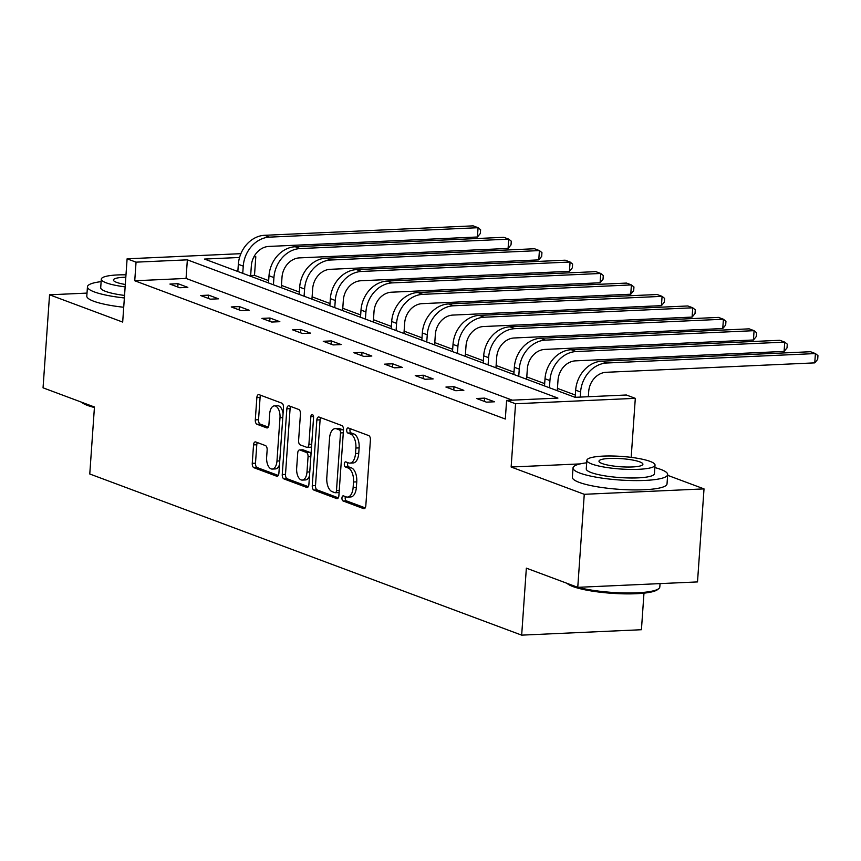 <?xml version="1.0" encoding="UTF-8"?>
<svg xmlns="http://www.w3.org/2000/svg" width="861" height="861" viewBox="0 0 861 861"><rect width="100%" height="100%" fill="white"/><g stroke="black" fill="none" stroke-linecap="round" stroke-linejoin="round"><path stroke-width="1.29" d="M341.957 497.927A2.605 1.356 -92.6 0 0 343.13 500.994L363.633 508.647A3.724 1.937 -92.6 0 0 364.052 508.711A3.724 1.937 -92.6 0 0 365.817 505.708L370.413 439.96A3.724 1.937 -92.6 0 0 368.734 435.591L348.231 427.939A2.605 1.356 -92.6 0 0 347.941 427.895A2.605 1.356 -92.6 0 0 346.703 429.994A2.605 1.356 -92.6 0 0 347.876 433.051L350.535 434.041A11.925 6.21 -92.6 0 1 355.884 448.032L355.507 453.51A11.925 6.21 -92.6 0 1 349.867 463.121A11.925 6.21 -92.6 0 1 348.511 462.895L345.864 461.905A2.605 1.356 -92.6 0 0 345.562 461.862A2.605 1.356 -92.6 0 0 344.325 463.961A2.605 1.356 -92.6 0 0 345.498 467.017L348.156 468.007A11.925 6.21 -92.6 0 1 353.516 482.009L353.128 487.487A11.925 6.21 -92.6 0 1 347.489 497.088A11.925 6.21 -92.6 0 1 346.133 496.872L343.485 495.882A2.605 1.356 -92.6 0 0 343.184 495.828A2.605 1.356 -92.6 0 0 341.957 497.927M345.444 496.614A2.605 1.356 -92.6 0 0 345.186 497.787A2.605 1.356 -92.6 0 0 346.359 500.844L365.204 507.872M350.201 428.67A2.605 1.356 -92.6 0 0 349.943 429.843A2.605 1.356 -92.6 0 0 351.116 432.911L353.763 433.901L350.535 434.041M347.822 462.637A2.605 1.356 -92.6 0 0 347.564 463.821A2.605 1.356 -92.6 0 0 348.737 466.877L351.396 467.867L348.156 468.007M704.018 488.887L697.507 581.918L577.763 587.331L584.264 494.3L704.018 488.887L667.63 475.315M87.015 293.095L49.551 294.796L122.682 322.079L127.105 258.817L240.876 253.672M577.763 587.331L526.351 568.152L521.669 635.138L89.77 473.991L94.452 407.005L43.05 387.827L49.551 294.796M255.728 441.962A3.724 1.937 -92.6 0 0 255.308 441.887A3.724 1.937 -92.6 0 0 253.543 444.889L252.251 463.336A3.724 1.937 -92.6 0 0 253.93 467.717L276.704 476.208A3.724 1.937 -92.6 0 0 277.124 476.273A3.724 1.937 -92.6 0 0 278.889 473.27L283.484 407.522A3.724 1.937 -92.6 0 0 281.805 403.152L259.043 394.661A3.724 1.937 -92.6 0 0 258.612 394.586A3.724 1.937 -92.6 0 0 256.858 397.588L255.297 419.877A3.724 1.937 -92.6 0 0 256.965 424.247L266.716 427.885A3.724 1.937 -92.6 0 0 267.136 427.949A3.724 1.937 -92.6 0 0 268.901 424.947L269.676 413.893A9.966 5.188 -92.6 0 1 274.379 405.865A9.966 5.188 -92.6 0 1 279.997 417.746L276.973 461.033A9.966 5.188 -92.6 0 1 272.259 469.062A9.966 5.188 -92.6 0 1 266.641 457.18L267.147 449.969A3.724 1.937 -92.6 0 0 265.479 445.6L255.728 441.962M580.217 463.896L511.133 467.017L584.264 494.3M511.133 467.017L515.556 403.755L506.612 400.419L557.917 398.094L187.354 259.839L136.049 262.153L127.105 258.817M512.273 400.161L186.051 278.437L134.746 280.761L505.31 419.027L506.612 400.419M134.746 280.761L136.049 262.153M312.263 485.733A3.724 1.937 -92.6 0 0 313.942 490.103L336.705 498.594A3.724 1.937 -92.6 0 0 337.135 498.67A3.724 1.937 -92.6 0 0 338.89 495.667L343.496 429.919A3.724 1.937 -92.6 0 0 341.817 425.549L319.044 417.047A3.724 1.937 -92.6 0 0 318.624 416.982A3.724 1.937 -92.6 0 0 316.859 419.985L312.263 485.733L315.503 485.582A3.724 1.937 -92.6 0 0 317.182 489.952L338.287 497.83M306.71 487.401L283.936 478.91A3.724 1.937 -92.6 0 1 282.257 474.529L286.864 408.781A3.724 1.937 -92.6 0 1 288.618 405.789A3.724 1.937 -92.6 0 1 289.048 405.854L298.789 409.492A3.724 1.937 -92.6 0 1 300.457 413.861L298.595 440.531A3.724 1.937 -92.6 0 0 300.274 444.9L306.731 447.311A3.724 1.937 -92.6 0 0 307.162 447.376A3.724 1.937 -92.6 0 0 308.916 444.384L310.864 416.616A2.605 1.356 -92.6 0 1 312.091 414.518A2.605 1.356 -92.6 0 1 313.565 417.628L308.895 484.474A3.724 1.937 -92.6 0 1 307.129 487.477A3.724 1.937 -92.6 0 1 306.71 487.401L307.538 487.369M521.669 635.138L641.423 629.725L643.974 593.154M575.342 395.059L557.444 388.376M544.669 383.619L526.781 376.935M514.006 372.167L496.108 365.495M483.333 360.727L465.446 354.054M452.671 349.286L434.773 342.613M421.998 337.846L404.11 331.173M391.335 326.405L373.448 319.722M360.673 314.954L342.775 308.281M330 303.513L312.112 296.841M299.337 292.073L281.439 285.4M268.664 280.632L254.501 275.348L250.669 275.52M239.552 257.471L204.509 259.064L575.062 397.319L626.367 395.005L635.31 398.342L515.556 403.755M631.178 457.363L635.31 398.342M254.275 256.169L255.803 256.739L253.92 256.826M254.501 275.348L255.803 256.739M186.051 278.437L187.354 259.839M178.001 283.7L187.838 287.37L179.745 287.735L169.918 284.065L178.001 283.7L177.775 286.993M208.674 295.14L218.5 298.81L210.407 299.176L200.581 295.506L208.674 295.14L208.437 298.444M239.336 306.581L249.163 310.251L241.08 310.617L231.243 306.946L239.336 306.581L239.11 309.885M270.01 318.021L279.836 321.691L271.742 322.057L261.916 318.387L270.01 318.021L269.773 321.325M300.672 329.472L310.498 333.132L302.415 333.498L292.579 329.838L300.672 329.472L300.446 332.766M331.345 340.913L341.171 344.572L333.078 344.938L323.252 341.279L331.345 340.913L331.108 344.206M362.007 352.353L371.834 356.024L363.74 356.389L353.914 352.719L362.007 352.353L361.781 355.647M392.67 363.794L402.507 367.464L394.413 367.83L384.587 364.16L392.67 363.794L392.444 367.098M423.343 375.235L433.169 378.905L425.076 379.27L415.25 375.6L423.343 375.235L423.106 378.539M454.005 386.675L463.842 390.345L455.749 390.711L445.923 387.041L454.005 386.675L453.779 389.979M484.678 398.126L494.505 401.786L486.411 402.152L476.585 398.492L484.678 398.126L484.442 401.42M347.489 497.088L350.728 496.948A11.925 6.21 -92.6 0 0 356.368 487.337L353.128 487.487M351.396 467.867A11.925 6.21 -92.6 0 1 356.745 481.859L356.368 487.337M349.867 463.121L353.107 462.97A11.925 6.21 -92.6 0 0 358.736 453.37L355.507 453.51M353.763 433.901A11.925 6.21 -92.6 0 1 359.123 447.892L358.736 453.37M320.712 417.671A3.724 1.937 -92.6 0 0 320.098 419.834L315.503 485.582M334.94 492.696A2.605 1.356 -92.6 0 0 335.241 492.74A2.605 1.356 -92.6 0 0 336.479 490.641L340.515 432.932A2.605 1.356 -92.6 0 0 339.342 429.865L336.543 428.821A11.925 6.21 -92.6 0 0 335.187 428.606A11.925 6.21 -92.6 0 0 329.548 438.206L326.793 477.661A11.925 6.21 -92.6 0 0 332.142 491.653L334.94 492.696M338.179 492.546A2.605 1.356 -92.6 0 0 338.481 492.6A2.605 1.356 -92.6 0 0 339.137 492.223M343.431 430.726A2.605 1.356 -92.6 0 0 342.57 429.725L339.342 429.865M335.187 428.606L338.416 428.455A11.925 6.21 -92.6 0 1 339.772 428.681L342.57 429.725M308.281 486.637L287.176 478.759L283.936 478.91M290.706 406.478A3.724 1.937 -92.6 0 0 290.092 408.641L285.497 474.389A3.724 1.937 -92.6 0 0 287.176 478.759M309.971 447.16A3.724 1.937 -92.6 0 0 310.401 447.236A3.724 1.937 -92.6 0 0 311.553 446.396M296.658 468.201A9.966 5.188 -92.6 0 0 302.276 480.083A9.966 5.188 -92.6 0 0 306.99 472.043L308.055 456.793A3.724 1.937 -92.6 0 0 306.376 452.423L299.919 450.012A3.724 1.937 -92.6 0 0 299.488 449.948A3.724 1.937 -92.6 0 0 297.734 452.951L296.658 468.201M302.276 480.083L305.515 479.932A9.966 5.188 -92.6 0 0 309.508 475.692M311.004 454.156A3.724 1.937 -92.6 0 0 309.616 452.283L306.376 452.423M302.308 449.905A3.724 1.937 -92.6 0 1 302.728 449.797A3.724 1.937 -92.6 0 1 303.147 449.862L309.616 452.283M272.259 469.062L275.488 468.922A9.966 5.188 -92.6 0 0 279.481 464.682M283.065 413.484A9.966 5.188 -92.6 0 0 277.619 405.725L274.379 405.865M260.7 395.274A3.724 1.937 -92.6 0 0 260.087 397.448L258.537 419.727A3.724 1.937 -92.6 0 0 260.205 424.096L268.288 427.121M257.385 442.576A3.724 1.937 -92.6 0 0 256.782 444.75L255.491 463.196A3.724 1.937 -92.6 0 0 257.17 467.566L278.275 475.444M588.332 396.727L588.687 391.637A18.974 15.81 -69.5 0 1 606.166 372.296L814.764 362.868L815.41 353.57L606.822 362.998A28.467 23.721 110.5 0 0 580.594 392.003L580.239 397.093M814.764 362.868L817.692 359.338L817.95 355.615L815.41 353.57L810.502 351.729L601.904 361.168A28.467 23.721 110.5 0 0 575.675 390.173L575.18 397.319M577.968 587.32A47.441 8.761 4 0 0 625.377 592.971A47.441 8.761 4 0 0 658.859 588.537L657.664 589.537A46.311 8.556 -176 0 1 620.318 593.746A46.311 8.556 -176 0 1 572.92 586.545A46.311 8.556 -176 0 1 567.076 583.349M568.271 583.79A47.441 8.761 4 0 0 572.038 585.469A47.441 8.761 4 0 0 577.118 587.094M658.859 588.537A47.441 8.761 4 0 0 659.817 586.954L660.053 583.607M586.696 462.809A47.441 8.761 4 0 0 573.017 467.953A47.441 8.761 4 0 0 579.894 473.087A47.441 8.761 4 0 0 632.813 480.578A47.441 8.761 4 0 0 667.673 474.572A47.441 8.761 4 0 0 660.807 469.428A47.441 8.761 4 0 0 654.844 467.577M573.017 467.953L572.371 477.252A47.441 8.761 4 0 0 579.238 482.397A47.441 8.761 4 0 0 632.157 489.887A47.441 8.761 4 0 0 667.027 483.871L667.673 474.572M655.027 465.091L654.425 473.647A34.16 6.307 -176 0 1 629.326 477.973A34.16 6.307 -176 0 1 591.216 472.581A34.16 6.307 -176 0 1 586.266 468.879L586.868 460.323A34.16 6.307 4 0 0 591.819 464.025A34.16 6.307 4 0 0 629.918 469.417A34.16 6.307 4 0 0 655.027 465.091A34.16 6.307 4 0 0 650.077 461.388A34.16 6.307 4 0 0 611.967 455.996A34.16 6.307 4 0 0 586.868 460.323M639.712 461.851A22.02 4.068 4 0 0 615.163 458.375A22.02 4.068 4 0 0 598.987 461.162A22.02 4.068 4 0 0 602.173 463.552A22.02 4.068 4 0 0 626.733 467.028A22.02 4.068 4 0 0 642.909 464.24A22.02 4.068 4 0 0 639.712 461.851M94.419 407.511A46.311 8.556 -176 0 1 87.359 405.37A46.311 8.556 -176 0 1 81.504 402.173M82.71 402.614A47.441 8.761 4 0 0 86.466 404.304A47.441 8.761 4 0 0 91.557 405.918M101.135 281.644A47.441 8.761 4 0 0 87.456 286.778A47.441 8.761 4 0 0 94.333 291.922A47.441 8.761 4 0 0 124.371 297.96M87.456 286.778L86.8 296.087A47.441 8.761 4 0 0 93.677 301.221A47.441 8.761 4 0 0 123.726 307.259M124.544 295.431A34.16 6.307 -176 0 1 105.655 291.405A34.16 6.307 -176 0 1 100.705 287.703L101.307 279.147A34.16 6.307 4 0 0 106.258 282.849A34.16 6.307 4 0 0 125.146 286.874M125.824 277.21A22.02 4.068 4 0 0 113.426 279.997A22.02 4.068 4 0 0 116.612 282.376A22.02 4.068 4 0 0 125.319 284.474M125.986 274.82A34.16 6.307 4 0 0 101.307 279.147M557.282 390.69L558.014 380.196A18.974 15.81 -69.5 0 1 575.503 360.856L784.091 351.428L784.748 342.129L576.149 351.557A28.467 23.721 110.5 0 0 549.931 380.562L549.426 387.751M784.091 351.428L787.019 347.898L787.288 344.174L784.748 342.129L779.829 340.289L571.241 349.717A28.467 23.721 110.5 0 0 545.013 378.732L544.507 385.922M526.62 379.249L527.352 368.756A18.974 15.81 -69.5 0 1 544.83 349.415L753.429 339.987L754.075 330.678L545.487 340.117A28.467 23.721 110.5 0 0 519.258 369.121L518.752 376.311M753.429 339.987L756.356 336.457L756.615 332.733L754.075 330.678L749.167 328.848L540.568 338.276A28.467 23.721 110.5 0 0 514.351 367.281L513.845 374.481M495.947 367.798L496.689 357.315A18.974 15.81 -69.5 0 1 514.168 337.975L722.756 328.547L723.412 319.237L514.813 328.665A28.467 23.721 110.5 0 0 488.596 357.681L488.09 364.87M722.756 328.547L725.683 325.006L725.952 321.293L723.412 319.237L718.494 317.408L509.906 326.836A28.467 23.721 110.5 0 0 483.678 355.841L483.172 363.041M465.284 356.357L466.016 345.864A18.974 15.81 -69.5 0 1 483.505 326.534L692.093 317.096L692.739 307.797L484.151 317.225A28.467 23.721 110.5 0 0 457.923 346.23L457.428 353.43M692.093 317.096L695.021 313.565L695.279 309.842L692.739 307.797L687.831 305.967L479.233 315.395A28.467 23.721 110.5 0 0 453.015 344.4L452.509 351.589M434.611 344.917L435.354 334.423A18.974 15.81 -69.5 0 1 452.832 315.083L661.431 305.655L662.077 296.356L453.489 305.784A28.467 23.721 110.5 0 0 427.26 334.789L426.755 341.989M661.431 305.655L664.358 302.125L664.617 298.401L662.077 296.356L657.158 294.516L448.57 303.955A28.467 23.721 110.5 0 0 422.342 332.959L421.836 340.149M403.949 333.476L404.681 322.983A18.974 15.81 -69.5 0 1 422.17 303.642L630.758 294.214L631.414 284.916L422.816 294.344A28.467 23.721 110.5 0 0 396.587 323.349L396.092 330.538M630.758 294.214L633.685 290.684L633.944 286.961L631.414 284.916L626.496 283.075L417.908 292.514A28.467 23.721 110.5 0 0 391.68 321.519L391.174 328.708M373.287 322.036L374.018 311.542A18.974 15.81 -69.5 0 1 391.497 292.202L600.095 282.774L600.741 273.464L392.153 282.903A28.467 23.721 110.5 0 0 365.925 311.908L365.419 319.097M600.095 282.774L603.023 279.244L603.281 275.52L600.741 273.464L595.823 271.635L387.235 281.063A28.467 23.721 110.5 0 0 361.007 310.078L360.511 317.268M342.613 310.595L343.345 300.102A18.974 15.81 -69.5 0 1 360.834 280.761L569.422 271.333L570.079 262.024L361.48 271.463A28.467 23.721 110.5 0 0 335.263 300.467L334.757 307.657M569.422 271.333L572.35 267.803L572.608 264.079L570.079 262.024L565.16 260.194L356.572 269.622A28.467 23.721 110.5 0 0 330.344 298.627L329.838 305.827M311.951 299.144L312.683 288.661A18.974 15.81 -69.5 0 1 330.161 269.321L538.76 259.882L539.406 250.583L330.818 260.011A28.467 23.721 110.5 0 0 304.59 289.027L304.084 296.216M538.76 259.882L541.687 256.352L541.946 252.639L539.406 250.583L534.498 248.754L325.899 258.182A28.467 23.721 110.5 0 0 299.671 287.187L299.176 294.387M281.278 287.703L282.01 277.21A18.974 15.81 -69.5 0 1 299.499 257.88L508.087 248.442L508.743 239.143L300.145 248.571A28.467 23.721 110.5 0 0 273.927 277.576L273.421 284.776M508.087 248.442L511.014 244.911L511.283 241.188L508.743 239.143L503.825 237.313L295.237 246.741A28.467 23.721 110.5 0 0 269.009 275.746L268.503 282.935M250.616 276.263L251.347 265.769A18.974 15.81 -69.5 0 1 268.826 246.429L477.424 237.001L478.07 227.702L269.482 237.13A28.467 23.721 110.5 0 0 243.254 266.135L242.748 273.335M477.424 237.001L480.352 233.471L480.61 229.747L478.07 227.702L473.163 225.862L264.564 235.301A28.467 23.721 110.5 0 0 238.346 264.305L237.84 271.495M346.359 500.844L343.13 500.994M351.116 432.911L347.876 433.051M348.737 466.877L345.498 467.017M356.745 481.859L353.516 482.009M359.123 447.892L355.884 448.032M364.472 508.603L363.633 508.647M320.098 419.834L316.859 419.985M337.544 498.562L336.705 498.594M317.182 489.952L313.942 490.103M339.256 490.512L336.479 490.641M343.291 432.803L340.515 432.932M339.772 428.681L336.543 428.821M285.497 474.389L282.257 474.529M290.092 408.641L286.864 408.781M311.704 444.254L308.916 444.384M313.512 416.498L310.864 416.616M309.766 471.925L306.99 472.043M310.832 456.674L308.055 456.793M303.147 449.862L299.919 450.012M279.75 460.904L276.973 461.033M282.774 417.628L279.997 417.746M267.556 427.842L266.716 427.885M260.205 424.096L256.965 424.247M258.537 419.727L255.297 419.877M260.087 397.448L256.858 397.588M277.543 476.165L276.704 476.208M257.17 467.566L253.93 467.717M255.491 463.196L252.251 463.336M256.782 444.75L253.543 444.889M580.594 392.003L575.675 390.173M606.822 362.998L601.904 361.168M549.931 380.562L545.013 378.732M576.149 351.557L571.241 349.717M519.258 369.121L514.351 367.281M545.487 340.117L540.568 338.276M488.596 357.681L483.678 355.841M514.813 328.665L509.906 326.836M457.923 346.23L453.015 344.4M484.151 317.225L479.233 315.395M427.26 334.789L422.342 332.959M453.489 305.784L448.57 303.955M396.587 323.349L391.68 321.519M422.816 294.344L417.908 292.514M365.925 311.908L361.007 310.078M392.153 282.903L387.235 281.063M335.263 300.467L330.344 298.627M361.48 271.463L356.572 269.622M304.59 289.027L299.671 287.187M330.818 260.011L325.899 258.182M273.927 277.576L269.009 275.746M300.145 248.571L295.237 246.741M243.254 266.135L238.346 264.305M269.482 237.13L264.564 235.301M338.481 492.6L335.241 492.74M310.401 447.236L307.162 447.376M302.728 449.797L299.488 449.948"/></g></svg>
